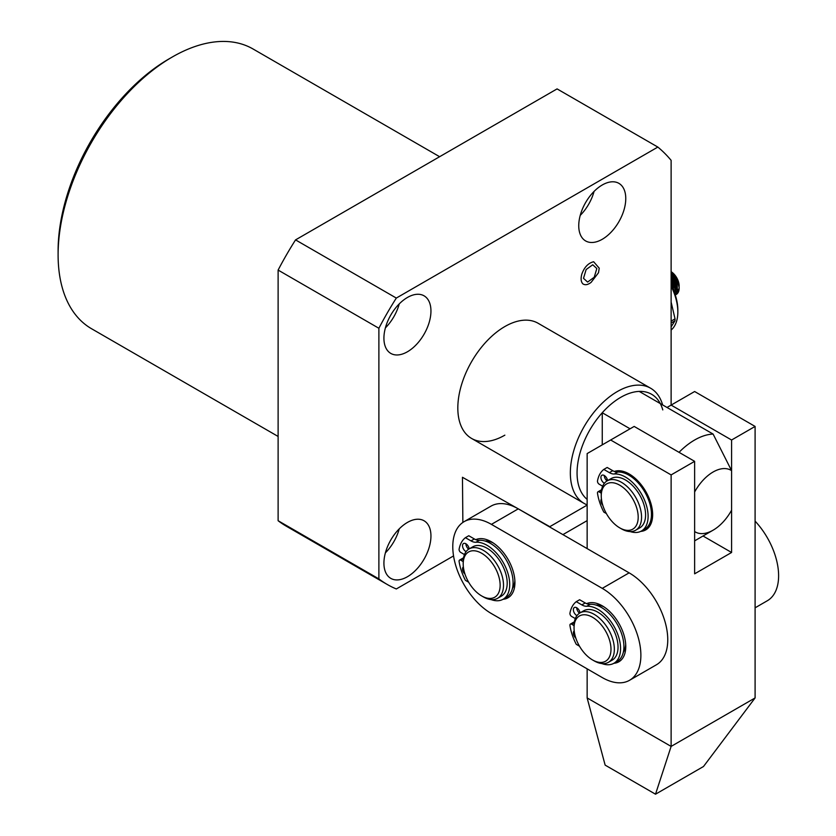 <?xml version="1.0" encoding="UTF-8"?>
<svg xmlns="http://www.w3.org/2000/svg" width="836" height="836" viewBox="0 0 836 836"><rect width="100%" height="100%" fill="white"/><g stroke="black" fill="none" stroke-linecap="round" stroke-linejoin="round"><path stroke-width="1.25" d="M58.102 254.802L58.102 250.925A156.76 90.507 -60 0 1 168.945 58.938L172.31 56.994A161.515 93.245 120 0 0 58.102 254.802A161.515 93.245 120 0 0 91.552 328.736L278.116 436.455M278.116 520.723A235.135 135.756 120 0 0 286.508 526.314L387.277 584.489A235.135 135.756 -60 0 1 378.886 578.899L278.116 520.723L278.116 270.08A235.135 135.756 120 0 1 295.547 239.89L557.079 88.898L657.848 147.073A280.269 161.818 -60 0 1 671.12 160.334L671.12 405.094L667.013 407.466M453.54 555.93L396.316 588.962A235.135 135.756 -60 0 1 387.277 584.489M378.886 578.899L378.886 328.266L278.116 270.08M378.886 328.266A235.135 135.756 -60 0 1 396.316 298.065L295.547 239.89M396.316 298.065L657.848 147.073M602.254 184.986A33.252 19.197 120 0 0 580.539 214.288A33.252 19.197 120 0 0 585.628 240.935A33.252 19.197 120 0 0 602.254 239.284A33.252 19.197 120 0 0 623.98 209.982A33.252 19.197 120 0 0 618.88 183.345A33.252 19.197 120 0 0 602.254 184.986M407.435 522.427A33.252 19.197 120 0 0 385.709 551.729A33.252 19.197 120 0 0 390.809 578.376A33.252 19.197 120 0 0 407.435 576.725A33.252 19.197 120 0 0 429.161 547.423A33.252 19.197 120 0 0 424.061 520.776A33.252 19.197 120 0 0 407.435 522.427M407.435 297.47A33.252 19.197 120 0 0 385.709 326.771A33.252 19.197 120 0 0 390.809 353.419A33.252 19.197 120 0 0 407.435 351.768A33.252 19.197 120 0 0 429.161 322.466A33.252 19.197 120 0 0 424.061 295.819A33.252 19.197 120 0 0 407.435 297.47M587.144 504.871A66.504 38.393 -60 0 1 584.124 503.418A66.504 38.393 -60 0 1 573.924 450.123A66.504 38.393 -60 0 1 617.376 391.52A66.504 38.393 -60 0 1 650.627 388.228L538.102 323.26A66.504 38.393 120 0 0 504.85 326.552A66.504 38.393 120 0 0 461.399 385.166A66.504 38.393 120 0 0 471.598 438.451A66.504 38.393 120 0 0 504.85 435.159M580.215 215.406A33.252 19.197 120 0 0 594.072 191.413M385.396 552.847A33.252 19.197 120 0 0 399.242 528.854M385.396 327.879A33.252 19.197 120 0 0 399.242 303.896M439.621 156.708L253.068 49A161.515 93.245 120 0 0 172.31 56.994L168.945 58.938M606.549 480.481A33.252 19.197 60 0 1 607.093 478.903M614.314 471.452A33.252 19.197 60 0 1 629.132 473.939L629.132 473.939A33.252 19.197 60 0 1 652.644 514.673A33.252 19.197 60 0 1 640.669 531.414M630.877 475.026A28.497 16.459 -120 0 0 624.774 473.197M629.247 475.37A28.497 16.459 60 0 1 629.372 474.367M587.144 668.842L587.144 697.935L605.139 765.118L655.518 794.2L671.12 746.412L671.12 474.911L610.656 440.008L587.144 453.582L587.144 548.604M610.656 440.008L634.169 426.433L694.632 461.336L694.632 573.82L731.584 552.481L731.584 440.008L671.12 405.094L694.632 391.52L755.096 426.433L755.096 697.935L671.12 746.412L587.144 697.935M731.584 552.481L703.024 536.001M755.096 697.935L703.494 766.507L655.518 794.2M671.12 474.911L694.632 461.336M755.096 426.433L731.584 440.008M651.108 518.811A28.497 16.459 -120 0 0 652.582 512.614M601.251 495.852L601.251 493.919A28.497 16.459 60 0 1 602.181 487.472A28.497 16.459 60 0 1 607.155 480.867A28.497 16.459 60 0 1 631.859 491.693A28.497 16.459 60 0 1 640.627 523.639A28.497 16.459 60 0 1 635.653 530.233A28.497 16.459 60 0 1 621.399 528.822L619.727 527.861A26.125 15.079 60 0 1 601.251 495.852A26.125 15.079 60 0 1 602.098 489.948A26.125 15.079 60 0 1 625.265 489.373A26.125 15.079 60 0 1 637.345 523.096A26.125 15.079 60 0 1 619.727 527.861M635.653 530.233L639.686 527.913A28.497 16.459 -120 0 0 644.66 521.309A28.497 16.459 -120 0 0 635.882 489.363A28.497 16.459 -120 0 0 611.189 478.547L607.155 480.867M463.196 563.934L463.196 561.991A28.497 16.459 60 0 1 469.1 548.938A28.497 16.459 60 0 1 474.545 547.611A28.497 16.459 60 0 1 499.771 569.609A28.497 16.459 60 0 1 497.598 598.304A28.497 16.459 60 0 1 492.153 599.642A28.497 16.459 60 0 1 483.354 596.894L481.672 595.932A26.125 15.079 60 0 1 463.196 563.934A26.125 15.079 60 0 1 473.594 550.746A26.125 15.079 60 0 1 498.287 574.865A26.125 15.079 60 0 1 489.739 598.44A26.125 15.079 60 0 1 481.672 595.932M497.598 598.304L501.297 596.173A28.497 16.459 -120 0 0 503.46 567.466A28.497 16.459 -120 0 0 478.234 545.48A28.497 16.459 -120 0 0 472.789 546.807L469.1 548.938M617.689 472.047L614.324 473.991A32.061 18.517 60 0 1 625.433 477.042A32.061 18.517 60 0 1 646.385 505.299A32.061 18.517 60 0 1 641.463 530.996L644.828 529.052A32.061 18.517 -120 0 0 649.739 503.366A32.061 18.517 -120 0 0 628.797 475.109A32.061 18.517 -120 0 0 617.689 472.047A14.254 8.224 60 0 1 612.746 470.689L607.166 467.47L603.811 469.414L609.392 472.633L612.746 470.689M641.463 530.996A32.061 18.517 60 0 1 630.187 531.571M602.787 505.268A4.755 2.738 60 0 1 601.429 498.935M604.355 483.302A4.755 2.738 60 0 1 604.271 483.25A4.755 2.738 60 0 1 601.168 479.07A4.755 2.738 60 0 1 601.899 475.256A4.755 2.738 60 0 1 604.271 475.496A4.755 2.738 60 0 1 607.584 480.627M607.061 480.93A4.755 2.738 60 0 1 604.271 475.496M601.606 489.771A2.372 1.369 -120 0 0 601.324 489.875L597.959 491.808A2.372 1.369 60 0 1 599.151 491.934L601.262 493.146M602.652 486.197L599.151 484.169A2.372 1.369 60 0 1 597.5 480.919A40.222 23.22 60 0 1 603.811 469.414M614.324 473.991A14.254 8.224 60 0 1 609.392 472.633M606.372 513.555L603.811 512.071A40.222 23.22 60 0 1 597.5 493.282A2.372 1.369 60 0 1 597.959 491.808M587.144 499.374A61.749 35.655 -60 0 1 602.254 412.744A61.749 35.655 -60 0 1 620.73 397.34A61.749 35.655 -60 0 1 639.206 391.405A61.749 35.655 -60 0 1 662.791 409.912M679.031 452.339A61.749 35.655 -60 0 1 694.632 440.008A61.749 35.655 -60 0 1 713.108 434.072L639.206 391.405M731.584 470.647L731.584 510.2A35.624 20.566 -60 0 1 713.108 530.181L694.632 540.85L713.108 530.181A35.624 20.566 -60 0 1 694.632 531.539L694.632 491.986A35.624 20.566 -60 0 1 731.584 470.647L713.108 434.072M650.627 388.228A66.504 38.393 -60 0 1 662.624 404.927M602.254 444.856L602.254 412.744L630.072 428.795M671.12 286.194A42.751 24.683 60 0 1 677.839 312.016L677.839 310.072A40.379 23.314 -120 0 0 671.12 284.951M677.839 312.016A42.751 24.683 60 0 1 671.12 330.074M671.12 302.057L675.039 318.85A48.687 28.11 -120 0 1 674.976 320.773L671.12 326.866M671.12 321.118L675.039 318.85M674.976 320.773L671.12 322.999M671.12 273.247L677.223 281.931L677.421 293.3L676.23 294.491A14.254 8.224 60 0 1 676.178 294.523M679.177 287.657L677.944 281.69A14.254 8.224 60 0 1 679.177 287.971A14.254 8.224 60 0 1 676.23 294.491M677.944 281.69L671.12 272.296M671.12 280.29L674.234 287.532M675.31 290.938L673.889 283.926L671.12 278.921M671.12 276.444L675.206 283.101L675.948 293.499M676.084 294.073L675.896 282.767L671.12 275.316M675.572 291.91A11.871 6.855 -120 0 0 676.523 291.565M677.202 291.137A11.871 6.855 -120 0 0 678.665 289.068M671.12 271.794L675.854 276.946L679.177 286.027A11.871 6.855 -120 0 0 671.12 271.679M671.12 278.304L674.046 283.352L675.342 291.053M671.12 274.877L676.063 282.192L677.296 290.238M671.12 272.013L675.854 276.946M675.864 293.102L676.387 292.234M671.12 280.582L676.857 300.95M462.862 522.437L462.465 477.283L549.795 526.68L587.144 505.111M549.795 526.68L550.13 527.234M562.91 534.622L587.144 520.629M579.463 613.143A33.252 19.197 60 0 1 579.818 611.9M586.632 603.655A33.252 19.197 60 0 1 602.254 605.818L602.254 605.818A33.252 19.197 60 0 1 625.767 646.542A33.252 19.197 60 0 1 613.885 663.282M604 606.894A28.497 16.459 -120 0 0 595.932 605.024M468.62 549.147A33.252 19.197 60 0 1 468.975 547.904M475.788 539.659A33.252 19.197 60 0 1 491.411 541.822L491.411 541.822A33.252 19.197 60 0 1 514.924 582.546A33.252 19.197 60 0 1 503.042 599.287M493.156 542.898A28.497 16.459 -120 0 0 485.089 541.028M602.254 588.366L491.411 524.371A54.633 31.538 -120 0 0 464.095 521.664A54.633 31.538 -120 0 0 455.724 565.439A54.633 31.538 -120 0 0 491.411 613.572L602.254 677.568A54.633 31.538 -120 0 0 629.571 680.274A54.633 31.538 -120 0 0 637.941 636.499A54.633 31.538 -120 0 0 602.254 588.366L629.132 572.848L518.278 508.852A54.633 31.538 -120 0 0 490.972 506.146L464.095 521.664M629.571 680.274L656.448 664.766A54.633 31.538 -120 0 0 664.819 620.991A54.633 31.538 -120 0 0 629.132 572.848M623.29 652.414A28.497 16.459 -120 0 0 625.704 644.493M512.447 588.419A28.497 16.459 -120 0 0 514.861 580.497M755.096 607.814L767.291 600.77A54.633 31.538 -120 0 0 755.096 521.131M479.3 540.317L475.935 542.25A32.061 18.517 60 0 1 487.043 545.312A32.061 18.517 60 0 1 507.995 573.569A32.061 18.517 60 0 1 503.073 599.266L506.438 597.322A32.061 18.517 -120 0 0 511.35 571.625A32.061 18.517 -120 0 0 490.408 543.369A32.061 18.517 -120 0 0 479.3 540.317A14.254 8.224 60 0 1 474.357 538.959L468.777 535.74L465.422 537.673L471.002 540.902L474.357 538.959M503.073 599.266A32.061 18.517 60 0 1 491.066 599.579M464.994 574.133A4.755 2.738 60 0 1 463.363 566.892M466.101 551.635A4.755 2.738 60 0 1 465.882 551.52A4.755 2.738 60 0 1 462.778 547.329A4.755 2.738 60 0 1 463.51 543.525A4.755 2.738 60 0 1 465.882 543.755A4.755 2.738 60 0 1 469.195 548.886M468.682 549.2A4.755 2.738 60 0 1 465.882 543.755M463.52 558.04A2.372 1.369 -120 0 0 462.935 558.135L459.57 560.078A2.372 1.369 60 0 1 460.761 560.193L463.196 561.604M464.471 554.582L460.761 552.439A2.372 1.369 60 0 1 459.11 549.179A40.222 23.22 60 0 1 465.422 537.673M475.935 542.25A14.254 8.224 60 0 1 471.002 540.902M468.641 582.201L465.422 580.341A40.222 23.22 60 0 1 459.11 561.552A2.372 1.369 60 0 1 459.57 560.078M590.143 604.313L586.788 606.246A32.061 18.517 60 0 1 597.886 609.308A32.061 18.517 60 0 1 618.839 637.565A32.061 18.517 60 0 1 613.927 663.261L617.282 661.318A32.061 18.517 -120 0 0 622.193 635.621A32.061 18.517 -120 0 0 601.251 607.364A32.061 18.517 -120 0 0 590.143 604.313A14.254 8.224 60 0 1 585.21 602.955L579.62 599.736L576.265 601.669L581.846 604.898L585.21 602.955M613.927 663.261A32.061 18.517 60 0 1 601.91 663.575M575.837 638.129A4.755 2.738 60 0 1 574.207 630.887M576.944 615.63A4.755 2.738 60 0 1 576.725 615.515A4.755 2.738 60 0 1 573.621 611.325A4.755 2.738 60 0 1 574.353 607.521A4.755 2.738 60 0 1 576.725 607.751A4.755 2.738 60 0 1 580.038 612.882M579.526 613.196A4.755 2.738 60 0 1 576.725 607.751M574.363 622.036A2.372 1.369 -120 0 0 573.778 622.13L570.424 624.074A2.372 1.369 60 0 1 571.605 624.189L574.05 625.6M575.314 618.577L571.605 616.435A2.372 1.369 60 0 1 569.953 613.175A40.222 23.22 60 0 1 576.265 601.669M586.788 606.246A14.254 8.224 60 0 1 581.846 604.898M579.494 646.197L576.265 644.337A40.222 23.22 60 0 1 569.953 625.547A2.372 1.369 60 0 1 570.424 624.074M574.039 627.93L574.039 625.986A28.497 16.459 60 0 1 579.944 612.934A28.497 16.459 60 0 1 587.206 611.753A28.497 16.459 60 0 1 611.168 634.869A28.497 16.459 60 0 1 608.451 662.3A28.497 16.459 60 0 1 601.188 663.481A28.497 16.459 60 0 1 594.197 660.889L592.515 659.928A26.125 15.079 60 0 1 574.039 627.93A26.125 15.079 60 0 1 586.109 614.888A26.125 15.079 60 0 1 609.841 641.202A26.125 15.079 60 0 1 598.921 662.3A26.125 15.079 60 0 1 592.515 659.928M608.451 662.3L612.14 660.168A28.497 16.459 -120 0 0 614.857 632.737A28.497 16.459 -120 0 0 590.906 609.622A28.497 16.459 -120 0 0 583.643 610.803L579.944 612.934M591.115 282.359L598.492 272.745L599.234 268.189L593.633 261.741C588.189 263.1 584.239 267.28 581.783 274.26C580.623 278.701 580.989 281.899 582.87 283.853C585.116 285.358 587.865 284.857 591.115 282.359M587.603 282.066L583.507 278.325L586.13 269.558L592.734 264.772L596.82 268.513L594.229 277.249L587.603 282.066M599.151 491.934L601.471 490.586M491.411 524.371L518.278 508.852M460.761 560.193L463.416 558.657M571.605 624.189L574.269 622.653M471.598 438.451L584.124 503.418M679.177 287.385L679.177 287.971"/></g></svg>
